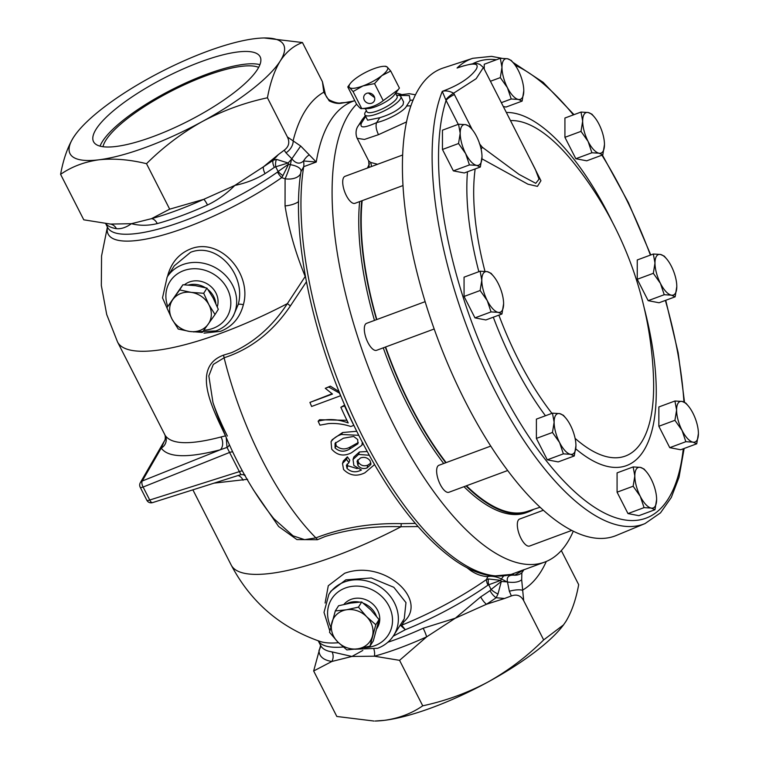 <?xml version="1.0" encoding="UTF-8"?>
<svg xmlns="http://www.w3.org/2000/svg" width="759" height="759" viewBox="0 0 759 759"><rect width="100%" height="100%" fill="white"/><g stroke="black" fill="none" stroke-linecap="round" stroke-linejoin="round"><path stroke-width="1.14" d="M200.49 61.915A93.49 24.639 -27 0 0 93.537 141.677A93.49 24.639 -27 0 0 153.185 136.554A93.49 24.639 -27 0 0 260.138 56.792A93.49 24.639 -27 0 0 200.49 61.915M259.929 64.667A93.49 24.639 -27 0 0 206.771 74.249A93.49 24.639 -27 0 0 100.036 146.136M258.667 67.38A89.467 23.576 -27 0 0 205.755 75.853A89.467 23.576 -27 0 0 102.968 146.715M217.264 306.788A20.379 17.96 -147.6 0 0 208.469 284.653A20.379 17.96 -147.6 0 0 184.484 284.796M215.86 303.543A20.711 18.254 -147.6 0 0 207.975 289.549M205.319 287.67A20.711 18.254 -147.6 0 0 188.545 284.986M376.948 628.461L377.859 626.754A20.379 17.96 -147.6 0 0 379.196 623.386A20.379 17.96 -147.6 0 0 368.248 600.853A20.379 17.96 -147.6 0 0 343.941 604.42M376.436 616.204A20.711 18.254 -147.6 0 0 363.305 603.196M359.434 602.086A20.711 18.254 -147.6 0 0 346.284 603.908M383.267 347.84A196.609 77.114 69.7 0 0 408.437 406.701A196.609 77.114 69.7 0 0 443.711 463.512M463.977 486.69A196.609 77.114 69.7 0 0 526.414 512.61L528.463 511.851A196.609 77.114 69.7 0 0 533.71 509.317M385.316 347.081A196.609 77.114 69.7 0 0 410.496 405.942A196.609 77.114 69.7 0 0 445.77 462.753M466.026 485.931A196.609 77.114 69.7 0 0 528.463 511.851M479.394 143.641L482.354 147.274L518.995 174.371L535.759 183.317L539.042 179.143L535.351 169.409L483.417 67.475L476.159 78.689L453.616 93.205A9.592 2.362 -33.7 0 0 445.846 99.913L442.279 91.365C458.768 85.245 470.106 77.854 476.282 69.192C479.65 62.807 473.246 62.418 457.07 68.025L464.034 65.72M483.417 67.475L479.65 64.221C477.164 64.154 478.711 61.432 459.679 67.058L457.07 68.025A248.089 97.304 -110.3 0 1 472.829 58.291L443.322 67.959A249.275 97.769 69.7 0 0 419.3 87.968A249.275 97.769 69.7 0 0 451.007 371.322A249.275 97.769 69.7 0 0 616.346 535.456L645.027 523.577A248.089 97.304 -110.3 0 1 486.453 373.371A248.089 97.304 -110.3 0 1 442.279 91.365C445.761 90.406 449.537 91.014 453.616 93.205L454.385 94.562A9.592 2.524 -27 0 0 446.083 100.454L445.846 99.913M575.094 438.36A177.929 69.79 69.7 0 0 653.527 378.741A364.443 364.443 0 0 0 573.576 162.701L573.576 162.701A177.929 69.79 69.7 0 0 510.484 120.605M529.877 158.659L540.939 180.718L537.438 186.363L527.913 184.181L481.927 158.821M475.162 168.934A177.929 69.79 69.7 0 0 484.973 271.342M498.872 315.146A177.929 69.79 69.7 0 0 518.663 360.202A177.929 69.79 69.7 0 0 551.935 413.361M446.14 462.611A195.813 76.801 -110.3 0 1 410.695 405.629A195.813 76.801 -110.3 0 1 385.61 346.967M376.825 319.539A195.813 76.801 -110.3 0 1 362.166 200.661M540.095 507.23L527.107 511.481A195.813 76.801 -110.3 0 1 466.481 485.76M402.631 155.007L344.984 176.344A14.383 5.645 69.7 0 0 346.341 195.575A14.383 5.645 69.7 0 0 354.965 203.327L402.972 185.557M425.125 301.665L366.588 323.334A14.383 5.645 69.7 0 0 367.935 342.565A14.383 5.645 69.7 0 0 376.568 350.316L434.176 328.998M490.769 446.093L438.911 465.286A14.383 5.645 69.7 0 0 440.267 484.517A14.383 5.645 69.7 0 0 448.901 492.268L507.686 470.514M543.397 510.247L519.602 519.052A14.383 5.645 69.7 0 0 520.949 538.283A14.383 5.645 69.7 0 0 529.583 546.034L571.793 530.408M300.801 173.033A14.383 8.482 7.1 0 1 293.97 178.384A14.383 8.482 7.1 0 1 285.09 178.792L281.722 177.625A9.592 4.374 55 0 1 277.538 172.056L278.117 171.496A9.592 3.596 -141.2 0 0 282.927 175.614L288.648 164.105L290.327 164.703L291.541 159.238L288.078 162.986L276.532 159.399A9.592 5.047 -101.1 0 0 275.716 166.79L274.36 167.369A9.592 4.317 55.1 0 1 273.221 160.215L278.373 154.58L284.236 150.197C288.904 146.648 289.957 142.246 287.414 136.99L267.443 97.788C270.119 82.978 274.397 70.701 280.261 60.957A119.884 31.593 -27 0 0 264.151 37.969A119.884 31.593 -27 0 0 254.815 38.662A119.884 31.593 -27 0 0 151.392 76.934A119.884 31.593 -27 0 0 75.957 133.859A119.884 31.593 -27 0 0 73.414 137.512A119.884 31.593 -27 0 0 98.869 159.807A119.884 31.593 -27 0 0 146.515 147.085A119.884 31.593 -27 0 0 202.283 121.535A119.884 31.593 -27 0 0 280.261 60.957C286.304 51.83 293.705 45.692 302.452 42.532L264.151 37.969M511.158 574.421L493.227 576.062C481.424 574.838 469.1 569.924 456.263 561.309C422.497 537.884 390.714 497.297 360.914 439.537C315.279 351.17 289.9 238.098 301.086 170.851L301.067 171.117A14.383 6.072 2.7 0 0 290.327 164.703A14.383 1.651 110 0 1 285.09 178.792L285.052 205.917C288.781 229.322 295.441 252.709 305.042 276.058L305.279 275.792M320.659 645.264L313.657 670.984L331.882 661.469A9.592 8.691 98.8 0 0 332.062 651.905L351.92 656.459L374.386 656.203L399.566 660.339L426.634 636.867A9.592 1.594 65.6 0 0 423.171 628.243L455.343 618.187L486.472 604.259L504.545 598.481L496.149 597.731A9.592 4.317 55.1 0 1 490.01 590.616L491.092 589.487A9.592 3.207 -146.8 0 0 497.98 594.022L496.149 597.731A124.675 32.865 153 0 1 486.472 604.259A9.592 3.463 56.9 0 1 480.703 596.887A119.884 31.593 -27 0 0 490.01 590.616M287.414 136.99L300.687 146.032L316.256 162.037L303.704 166.686L301.01 171.553M167.929 275.84A4.791 0.977 -165.7 0 0 167.692 275.735C171.278 262.623 178.925 253.686 190.642 248.905C220.006 237.045 252.32 273.582 243.364 304.729C239.977 317.679 232.415 326.531 220.679 331.285L204 333.154M233.364 315.915L238.212 304.492C246.504 275.745 217.757 241.571 190.556 252.311L174.285 265.802L167.16 277.044A38.358 33.813 32.4 0 1 182.767 264.616A38.358 33.813 32.4 0 1 226.324 276.257A38.358 33.813 32.4 0 1 231.969 318.116C228.117 324.084 222.767 328.353 215.926 330.933L193.412 331.911M393.665 635.482L404.253 618.775L405.97 602.618L393.817 587.295L371.246 577.95L345.8 579.867L330.943 591.128L328.865 594.411A38.358 33.813 32.4 0 1 344.463 581.973A38.358 33.813 32.4 0 1 388.029 593.614A38.358 33.813 32.4 0 1 393.665 635.482C389.822 641.44 384.471 645.71 377.631 648.29L354.937 649.23M563.453 624.97A119.884 31.593 153 0 1 563.33 625.141A119.884 31.593 153 0 1 487.895 682.066A119.884 31.593 153 0 1 432.118 707.616A119.884 31.593 153 0 1 384.471 720.338C398.987 718.28 411.748 713.441 422.735 705.813C445.486 700.946 467.202 693.033 487.895 682.066C508.378 670.586 526.974 656.535 543.662 639.913L563.52 624.885L565.863 621.488C571.679 611.906 575.948 599.629 578.681 584.658L561.318 550.569M356.635 104.192A249.35 97.807 69.7 0 0 395.097 427.753A249.35 97.807 69.7 0 0 544.725 562.077A249.35 97.807 69.7 0 0 573.292 531.167M325.099 603.016L328.286 585.73L344.614 573.292C383.874 558.852 428.531 599.619 404.149 621.469L401.644 625.207A4.791 3.729 -56.7 0 0 400.856 625.672L400.23 625.122M320.659 645.273L320.649 645.548A9.592 9.165 -178.8 0 1 319.027 650.207A124.675 32.865 153 0 0 331.882 661.469L351.92 656.459L362.811 650.454M497.98 594.022L501.31 581.479L506.889 581.887L501.376 578.899L500.741 580.36L501.31 581.479L491.092 589.487L488.692 584.772L487.999 585.113A119.884 31.593 153 0 1 405.297 629.714L393.19 636.203M75.672 134.239L73.414 137.512C67.551 147.246 63.282 159.523 60.597 174.342L83.775 219.816L110.558 224.076L131.421 223.696L151.458 218.677A9.592 5.702 -105.3 0 1 157.274 223.592C148.309 225.774 139.684 225.812 131.421 223.696C126.108 227.491 121.098 229.142 116.402 228.658A119.884 31.593 153 0 1 105.852 223.649M306.399 281.826L290.393 305.905L287.376 303.619A163.043 42.969 -27 0 1 221.562 333.021A163.043 42.969 -27 0 1 117.531 341.958L165.263 435.562C171.676 444.565 190.262 445.03 221.03 436.975L225.489 435.856C213.032 409.367 190.642 367.479 223.412 355.165L231.571 352.669C254.009 342.622 272.614 326.275 287.376 303.619L305.365 276.248M418.038 526.566L401.065 526.727C374.415 525.864 349.14 529.118 325.231 536.48L317.442 539.715L296.911 539.583L278.638 526.499L253.193 489.574M247.624 479.29L214.019 483.141M60.597 174.342C71.621 166.705 84.372 161.866 98.869 159.807C113.641 158.242 129.523 159.532 146.506 163.688C163.251 147.037 181.837 132.986 202.283 121.535C223.032 110.548 244.749 102.636 267.443 97.788M395.553 93.243L397.128 96.327A16.954 4.469 153 0 1 396.644 98.613A16.954 4.469 153 0 1 380.857 109.524A16.954 4.469 153 0 1 366.91 111.725L365.335 108.641M396.615 95.33L397.526 95.311A20.18 5.322 153 0 1 400.809 96.469A20.18 5.322 153 0 1 400.24 99.182A20.18 5.322 153 0 1 381.454 112.171A20.18 5.322 153 0 1 364.851 114.789A20.18 5.322 153 0 1 365.421 112.066A20.18 5.322 153 0 1 365.847 111.459L366.398 110.729M364.292 100.093A5.73 5.057 -147.6 0 0 369.13 103.471A5.73 5.057 -147.6 0 0 374.083 101.326A5.73 5.057 -147.6 0 0 374.187 96.431A5.73 5.057 -147.6 0 0 369.348 93.044A5.73 5.057 -147.6 0 0 364.396 95.188A5.73 5.057 -147.6 0 0 364.292 100.093M368.646 93.215L374.642 97.645M398.314 89.562L394.206 95.046A16.954 4.469 153 0 1 381.957 103.926A16.954 4.469 153 0 1 367.584 108.603L361.73 108.584C369.975 108.11 377.138 105.463 383.21 100.634L398.314 89.562L399.405 88.053L390.724 71.023L381.786 75.663A21.556 5.683 -27 0 0 387.005 70.435A21.556 5.683 -27 0 0 387.242 67.058L390.724 71.023M385.439 66.394L387.242 67.058A21.556 5.683 -27 0 0 384.111 66.299A21.556 5.683 -27 0 0 373.864 68.718A21.556 5.683 -27 0 0 355.032 78.983A21.556 5.683 -27 0 0 350.26 83.547A21.556 5.683 -27 0 0 349.576 87.589L347.774 86.924L356.445 103.945C359.311 107.664 361.075 109.211 361.73 108.584L353.058 91.554L349.576 87.589A21.556 5.683 -27 0 0 362.954 85.928L353.058 91.554M400.809 96.469L403.57 101.877L403.057 104.723C398.826 109.894 391.065 114.22 379.775 117.711L367.612 120.197L364.851 114.789M374.538 83.604L381.786 75.663A21.556 5.683 153 0 1 362.954 85.928L374.538 83.604L383.21 100.634M347.774 86.924L350.26 83.547M406.511 121.924L378.485 134.675C376.066 129.419 375.468 125.387 376.692 122.569L379.775 117.711M401.141 94.334A249.35 97.807 69.7 0 0 395.752 92.977M369.51 163.745A196.609 77.114 69.7 0 0 367.498 168.014M359.643 201.6A196.609 77.114 69.7 0 0 374.472 320.412M384.471 720.338A119.884 31.593 153 0 1 375.136 721.031L384.471 720.338M313.657 670.984L336.825 716.468L374.045 721.05M273.885 518.729L293.05 535.845L304.634 539.668L315.886 537.884C341.986 527.761 370.468 523.017 401.331 523.644L415.315 523.406M290.393 305.905C272.908 331.797 250.821 349.093 224.114 357.774L213.298 364.424L208.839 375.914L212.966 402.536C216.391 412.488 221.182 423.664 227.358 436.046M353.694 101.023L341.901 103.129C338.153 103.936 333.932 103.186 329.245 100.89L323.799 92.2L322.433 81.744L302.452 42.532M169.684 209.171L203.706 199.342A124.675 32.865 -27 0 1 151.458 218.677L169.684 209.171L146.506 163.688M276.532 159.399L273.221 160.215A124.675 32.865 -27 0 1 263.544 166.733A9.592 3.463 -123.1 0 0 265.052 173.64C255.973 179.228 245.897 183.156 234.835 185.424C226.78 193.573 217.672 200.101 207.52 204.996A9.592 1.594 -114.4 0 0 203.706 199.342L234.835 185.424L263.544 166.733L278.373 154.58M322.433 81.744L325.137 93.31A11.992 3.387 166.9 0 0 323.799 92.2A268.534 105.33 -110.3 0 0 293.173 140.519A11.992 8.596 133.7 0 1 285.963 152.815L284.236 150.197M506.889 581.887L507.486 582.011C506.414 576.973 508.796 574.715 514.621 575.218L523.966 569.686L521.86 572.789L521.68 579.781L523.691 600.701L543.662 639.913M399.566 660.339L422.735 705.813M523.691 600.701C520.959 595.568 516.841 593.984 511.357 595.948L504.545 598.481M373.959 649.419A9.592 5.702 74.7 0 1 374.386 656.203A124.675 32.865 153 0 0 399.566 648.025A124.675 32.865 153 0 0 426.634 636.867L455.343 618.187L480.703 596.887M487.999 585.113A9.592 4.374 55 0 1 486.491 579.515L487.781 576.612C482.079 576.347 476.472 574.411 470.969 570.777L466.823 567.609M347.129 464.072L347.783 465.76L357.214 468.626M374.538 464.612L364.842 472.829C356.739 476.775 349.643 475.656 343.561 469.479L342.508 463.464L346.483 459.328L348.931 462.658L346.417 465.295L347.015 468.417C350.924 472.117 355.506 472.753 360.743 470.324L361.445 470.049L353.874 465.495L353.03 459.451L353.855 457.022L359.453 451.966L367.204 451.52M342.508 463.464L343.334 461.017L347.366 456.852L349.766 460.096L348.931 462.658M362.318 442.26L361.891 445.277L351.436 452.781C343.818 456.652 337.243 455.447 331.721 449.186L331.057 441.7L332.205 439.689L342.622 432.526L356.787 431.264M318.125 421.236C327.973 418.56 337.992 419.129 348.201 422.934A198.962 78.035 -110.3 0 1 340.848 407.279L344.558 405.904A198.962 78.035 -110.3 0 0 353.817 425.382L350.81 426.492C343.381 424.053 335.933 423.086 328.467 423.588L319.956 425.154A198.962 78.035 -110.3 0 1 318.125 421.236L319.53 419.736L346.91 420.296M340.848 407.279L344.719 404.993M309.928 402.412L332.489 394.054L325.269 388.295L328.685 387.024L339.482 393.143A198.962 78.035 -110.3 0 0 340.573 395.743L311.617 406.463A198.962 78.035 -110.3 0 1 309.928 402.412L331.977 393.788M325.269 388.295L330.355 386.151L339.15 391.644M402.507 621.536A4.791 3.15 -135.7 0 1 404.149 621.469M511.177 574.411L523.966 569.686A249.35 97.807 69.7 0 0 526.158 568.956L544.725 562.077M152.54 502.619A4.791 1.983 -107.6 0 1 149.741 500.02A4.791 1.262 153 0 1 146.819 500.228A4.791 4.791 0 0 0 152.54 502.619L240.897 474.631L227.017 447.421L220.366 449.755C187.748 458.218 168.043 457.658 161.231 448.095L164.418 440.932L140.33 482.677A4.791 4.791 0 0 0 140.206 487.25A4.791 1.262 153 0 0 143.119 487.041L149.741 500.02L239.683 471.519A4.791 1.205 151.6 0 1 242.453 471.092M165.263 435.562A9.592 9.288 148.1 0 1 161.231 448.095L142.237 481.007A4.791 4.288 -150 0 0 140.33 482.677M243.089 480.257A9.592 6.376 79.8 0 0 238.051 475.532M244.977 475.684L243.421 474.584M232.823 452.146A4.791 1.319 154.4 0 0 229.911 452.326L143.119 487.041A4.791 2.068 -111.8 0 1 142.237 481.007L220.366 449.755A9.592 6.546 75 0 0 221.03 436.975M229.294 444.508A4.791 4.26 179.5 0 1 227.017 447.421L226.248 437.601M110.378 224.066A9.592 8.691 -81.2 0 1 116.402 228.658M400.856 625.672L405.297 629.714L401.644 625.207A122.417 32.267 -27 0 0 486.491 579.515L488.445 578.965L500.741 580.36L488.692 584.772A9.592 4.943 72.2 0 1 488.445 578.965M338.542 642.712A122.417 32.267 -27 0 1 320.156 641.469C280.479 627.684 250.831 602.219 231.21 565.076A163.043 42.969 -27 0 0 335.241 556.129A163.043 42.969 -27 0 0 401.065 526.727A4.791 0.721 88.8 0 1 401.331 523.644M317.442 539.715A4.791 2.22 65.2 0 0 315.886 537.884A194.209 76.175 -110.3 0 1 224.114 357.774A4.791 2.002 -103.9 0 0 223.412 355.165M298.619 201.609A14.383 5.626 -9 0 1 285.052 205.917M470.969 570.777A14.383 11.243 125.8 0 1 471.662 569.971M503.653 575.977A14.383 0.531 -53.7 0 0 501.376 578.899A14.383 6.727 -156.9 0 0 487.781 576.612A14.383 12.201 94.3 0 1 488.578 575.407M511.357 595.948L509.355 591.252L507.486 582.011C514.052 582.893 518.776 582.144 521.68 579.781M354.757 100.624L353.058 101.251A249.35 97.807 69.7 0 0 316.256 162.037L303.553 160.965C299.767 164.437 295.858 163.716 291.836 158.783L285.963 152.815M291.541 159.238L300.687 146.032M107.474 227.159A122.417 32.267 153 0 0 186.287 227.415A122.417 32.267 153 0 0 281.722 177.625L282.927 175.614M288.078 162.986L275.716 166.79L278.117 171.496L288.648 164.105L288.078 162.986M521.86 572.789A11.992 10.066 -151.2 0 1 514.621 575.218A14.383 5.645 -110.3 0 0 511.414 574.335A249.35 97.807 69.7 0 1 363.978 439.271A249.35 97.807 69.7 0 1 303.704 166.686A14.383 5.645 69.7 0 0 303.553 160.965A11.992 6.803 -60.1 0 1 309.008 155.035M341.901 103.129A11.992 3.416 -88.5 0 0 341.171 102.826L341.171 102.826C338.78 103.556 334.937 102.664 329.653 100.15C327.385 98.67 325.877 96.393 325.137 93.31M329.245 100.89L329.653 100.15M509.355 591.252A11.992 3.387 -13.1 0 1 522.325 590.255A268.534 105.33 -110.3 0 0 546.29 561.461M328.685 387.024L330.355 386.151M331.057 441.7C333.543 438.228 337.005 435.808 341.436 434.471L342.622 432.526M341.436 434.471L358.798 435.324M335.061 447.952C339.396 451.785 344.178 452.203 349.406 449.205L357.925 443.787L357.688 439.527L353.637 436.434L343.41 438.209L335.051 443.313L335.061 447.952L336.123 445.78C340.449 449.518 345.212 449.888 350.402 446.909L349.406 449.205M350.402 446.909L358.295 442.554M335.687 442.402L336.123 445.78M347.015 468.417L347.783 465.76M353.03 459.451L358.561 454.423L359.453 451.966M358.561 454.423L369.253 455.267M346.483 459.328L347.366 456.852M370.155 460.836C367.641 457.62 364.405 456.671 360.449 457.971L357.072 461.111L357.859 465.286C360.202 468.369 363.276 469.261 367.062 467.961L370.904 464.432L370.155 460.836M357.688 459.897L358.618 462.611L357.859 465.286M358.618 462.611C360.98 465.637 364.026 466.491 367.754 465.172L367.062 467.961M367.754 465.172L370.942 463.037M369.149 167.397L368.675 160.87L370.506 162.398L377.593 164.276M378.485 134.675L364.434 139.447L357.185 138.309L368.675 160.87M371.369 166.582A9.592 8.662 120.7 0 0 370.506 162.398M696.734 443.806L680.662 449.755L669.751 447.658L658.85 426.264L658.859 406.957L674.931 401.008L676.592 410.04A21.556 8.453 -110.3 0 1 682.047 401.435A21.556 8.453 -110.3 0 1 688.309 405.989A21.556 8.453 -110.3 0 1 692.948 413.181A21.556 8.453 -110.3 0 1 698.403 433.256A21.556 8.453 -110.3 0 1 698.403 433.531A21.556 8.453 -110.3 0 1 692.948 442.136L696.734 443.806L698.403 433.531M654.96 509.725L638.879 515.674L627.978 513.577L617.076 492.183L617.076 472.876L633.158 466.927L634.818 475.969A21.556 8.453 -110.3 0 1 640.264 467.364A21.556 8.453 -110.3 0 1 646.526 471.908A21.556 8.453 -110.3 0 1 651.175 479.109A21.556 8.453 -110.3 0 1 656.62 499.175A21.556 8.453 -110.3 0 1 656.62 499.46A21.556 8.453 -110.3 0 1 651.165 508.065L654.96 509.725L656.62 499.46M574.269 455.96L558.197 461.908L547.286 459.821L536.385 438.417L536.395 419.12L552.467 413.162L554.127 422.203A21.556 8.453 -110.3 0 1 559.582 413.598A21.556 8.453 -110.3 0 1 565.844 418.152A21.556 8.453 -110.3 0 1 570.483 425.344A21.556 8.453 -110.3 0 1 575.939 445.41A21.556 8.453 -110.3 0 1 575.939 445.694A21.556 8.453 -110.3 0 1 570.483 454.299L574.269 455.96L575.939 445.694M675.14 296.816L659.059 302.765L648.158 300.668L637.247 279.274L637.256 259.967L653.328 254.018L654.989 263.06A21.556 8.453 -110.3 0 1 660.444 254.455A21.556 8.453 -110.3 0 1 666.706 258.999A21.556 8.453 -110.3 0 1 671.345 266.2A21.556 8.453 -110.3 0 1 676.8 286.266A21.556 8.453 -110.3 0 1 676.8 286.551A21.556 8.453 -110.3 0 1 671.345 295.156L675.14 296.816L676.8 286.551M501.946 314.008L485.864 319.956L474.963 317.869L464.062 296.465L464.062 277.168L480.143 271.21L481.804 280.251A21.556 8.453 -110.3 0 1 487.25 271.646A21.556 8.453 -110.3 0 1 493.511 276.2A21.556 8.453 -110.3 0 1 498.16 283.392A21.556 8.453 -110.3 0 1 503.606 303.458A21.556 8.453 -110.3 0 1 503.606 303.742A21.556 8.453 -110.3 0 1 498.151 312.347L501.946 314.008L503.606 303.742M602.807 154.864L586.726 160.813L575.825 158.716L564.924 137.322L564.924 118.015L581.005 112.066L582.665 121.108A21.556 8.453 -110.3 0 1 588.121 112.503A21.556 8.453 -110.3 0 1 594.382 117.047A21.556 8.453 -110.3 0 1 599.022 124.248A21.556 8.453 -110.3 0 1 604.468 144.314A21.556 8.453 -110.3 0 1 604.468 144.599A21.556 8.453 -110.3 0 1 599.012 153.204L602.807 154.864L604.468 144.599M501.338 102.664L511.215 99.002L507.429 87.693A21.556 8.453 -110.3 0 1 501.974 67.342L500.314 77.608L507.429 87.693A21.556 8.453 69.7 0 0 518.331 99.438L522.126 101.099L506.044 107.047L503.312 106.526M484.242 69.097L484.242 64.259L500.314 58.301L501.974 67.342A21.556 8.453 -110.3 0 1 507.429 58.737A21.556 8.453 -110.3 0 1 513.691 63.291A21.556 8.453 -110.3 0 1 518.331 70.483A21.556 8.453 -110.3 0 1 523.786 90.549A21.556 8.453 -110.3 0 1 523.786 90.833A21.556 8.453 -110.3 0 1 518.331 99.438L511.215 99.002M480.343 167.018L464.261 172.967L453.36 170.879L442.459 149.476L442.459 130.178L458.54 124.229L460.201 133.261A21.556 8.453 -110.3 0 1 465.656 124.656A21.556 8.453 -110.3 0 1 471.918 129.21A21.556 8.453 -110.3 0 1 476.557 136.402A21.556 8.453 -110.3 0 1 482.003 156.468A21.556 8.453 -110.3 0 1 482.003 156.752A21.556 8.453 -110.3 0 1 476.548 165.358L480.343 167.018L482.003 156.752M482.354 147.274A9.592 1.66 -58.1 0 0 481.121 149.181M682.047 430.391A21.556 8.453 -110.3 0 1 676.592 410.04L674.931 420.315L682.047 430.391A21.556 8.453 69.7 0 0 692.948 442.136L685.832 441.71L682.047 430.391M688.309 405.989L685.842 403.105L682.047 401.435L674.931 401.008M658.85 426.264L674.931 420.315M669.751 447.658L685.832 441.71M640.264 496.32A21.556 8.453 -110.3 0 1 634.818 475.969L633.148 486.234L640.264 496.32A21.556 8.453 69.7 0 0 651.165 508.065L644.059 507.629L640.264 496.32M646.526 471.908L644.059 469.024L640.264 467.364L633.158 466.927M617.076 492.183L633.148 486.234M627.978 513.577L644.059 507.629M559.582 442.554A21.556 8.453 -110.3 0 1 554.127 422.203L552.467 432.469L559.582 442.554A21.556 8.453 69.7 0 0 570.483 454.299L563.368 453.863L559.582 442.554M565.844 418.152L563.377 415.258L559.582 413.598L552.467 413.162M536.385 438.417L552.467 432.469M547.286 459.821L563.368 453.863M660.444 283.411A21.556 8.453 -110.3 0 1 654.989 263.06L653.328 273.325L660.444 283.411A21.556 8.453 69.7 0 0 671.345 295.156L664.229 294.72L660.444 283.411M666.706 258.999L664.239 256.115L660.444 254.455L653.328 254.018M637.247 279.274L653.328 273.325M648.158 300.668L664.229 294.72M487.25 300.602A21.556 8.453 -110.3 0 1 481.804 280.251L480.134 290.517L487.25 300.602A21.556 8.453 69.7 0 0 498.151 312.347L491.045 311.911L487.25 300.602M493.511 276.2L491.045 273.306L487.25 271.646L480.143 271.21M464.062 296.465L480.134 290.517M474.963 317.869L491.045 311.911M588.111 141.459A21.556 8.453 -110.3 0 1 582.665 121.108L581.005 131.373L588.111 141.459A21.556 8.453 69.7 0 0 599.012 153.204L591.906 152.768L588.111 141.459M594.382 117.047L591.906 114.163L588.121 112.503L581.005 112.066M564.924 137.322L581.005 131.373M575.825 158.716L591.906 152.768M522.126 101.099L523.786 90.833M513.691 63.291L511.224 60.397L507.429 58.737L500.314 58.301M490.437 81.26L500.314 77.608M465.647 153.612A21.556 8.453 -110.3 0 1 460.201 133.261L458.54 143.527L465.647 153.612A21.556 8.453 69.7 0 0 476.548 165.358L469.442 164.921L465.647 153.612M471.918 129.21L469.442 126.317L465.656 124.656L458.54 124.229M442.459 149.476L458.54 143.527M453.36 170.879L469.442 164.921M361.701 200.841A196.609 77.114 69.7 0 0 376.53 319.653M335.307 610.929L338.58 605.758L350.639 603.092L361.72 601.963L370.885 609.989L379.073 619.562L373.295 640.947L370.012 646.118L375.8 624.733L366.635 616.697L358.447 607.134L346.389 609.8L335.307 610.929L329.52 632.313L337.708 641.886L346.872 649.913L357.954 648.784L370.012 646.118M379.073 619.562L375.8 624.733M361.72 601.963L358.447 607.134M337.708 641.886A21.556 19.003 32.4 0 1 331.93 622.389A21.556 19.003 32.4 0 1 346.389 609.8A21.556 19.003 32.4 0 1 366.635 616.697A21.556 19.003 -147.6 0 1 372.422 636.194A21.556 19.003 32.4 0 1 357.954 648.784A21.556 19.003 32.4 0 1 337.708 641.886M166.885 307.803L182.9 284.758L195.424 285.669L206.97 288.116L213.127 297.964L218.307 309.349L215.025 314.52L208.877 304.672L203.697 293.287L191.173 292.376L179.627 289.929L166.885 307.803L172.065 319.188L178.223 329.036L189.769 331.484L202.292 332.395L215.025 314.52M206.97 288.116L203.697 293.287M182.9 284.758L179.627 289.929M172.065 319.188A21.556 19.003 32.4 0 1 172.767 299.634A21.556 19.003 32.4 0 1 191.173 292.376A21.556 19.003 32.4 0 1 208.877 304.672A21.556 19.003 -147.6 0 1 208.175 324.226A21.556 19.003 32.4 0 1 189.769 331.484A21.556 19.003 32.4 0 1 172.065 319.188M107.617 227.444L107.588 227.396A119.884 31.593 -27 0 0 184.086 220.822A119.884 31.593 -27 0 0 277.538 172.056M387.84 642.256A119.884 31.593 -27 0 0 397.147 638.974A119.884 31.593 -27 0 0 423.171 628.243M363.865 647.636A33.567 29.582 -147.6 0 0 374.756 645.71A33.567 29.582 -147.6 0 0 389.006 606.137A33.567 29.582 -147.6 0 0 345.354 588.007A33.567 29.582 -147.6 0 0 330.763 626.906M243.364 304.729A4.791 1.167 13.6 0 0 238.212 304.492M203.867 330.222A33.567 29.582 -147.6 0 0 213.051 328.353A33.567 29.582 -147.6 0 0 227.311 288.781A33.567 29.582 -147.6 0 0 183.65 270.65A33.567 29.582 -147.6 0 0 167.748 306.437M343.248 647A119.884 31.593 153 0 1 318.258 640.833L320.649 645.548A119.884 31.593 -27 0 0 332.062 651.905M207.52 204.996A119.884 31.593 153 0 1 181.486 215.727A119.884 31.593 153 0 1 157.274 223.592M365.677 116.421L361.616 122.787C359.111 128.309 364.14 128.243 376.692 122.569C387.697 120.131 404.376 110.956 406.501 106.175L410.135 100.435L409.329 95.587L398.845 95.387M274.36 167.369A119.884 31.593 153 0 1 265.052 173.64M365.259 117.038A9.592 8.453 -147.6 0 0 362.062 119.856L365.316 115.71M362.062 119.856L358.419 125.596A9.592 8.453 32.4 0 1 361.616 122.787M410.135 100.435A9.592 8.453 32.4 0 1 413.057 100.131M410.818 106.051A9.592 8.453 -147.6 0 0 406.501 106.175M458.246 124.334L446.083 100.454A243.297 95.425 69.7 0 0 531.101 439.983A243.297 95.425 69.7 0 0 683.271 448.787M683.935 401.957A243.297 95.425 69.7 0 0 665.368 300.431M650.406 255.1A243.297 95.425 69.7 0 0 601.925 155.187M573.387 114.884A243.297 95.425 69.7 0 0 515.209 65.265M496.433 59.743A243.297 95.425 69.7 0 0 472.572 63.822M506.348 112.484A187.293 73.462 -110.3 0 1 612.504 222.359M644.239 308.116A187.293 73.462 -110.3 0 1 575.749 448.854M545.455 415.761A187.293 73.462 -110.3 0 1 493.312 317.205M478.853 271.694A187.293 73.462 -110.3 0 1 467.478 171.781M454.385 94.562L472.24 129.609M233.449 315.782L231.969 318.116M117.531 341.958L106.706 314.492L101.326 285.469L101.564 255.954L107.408 227.026M107.588 227.396L105.672 223.63M231.21 565.076L192.881 489.84M384.111 66.299L385.809 66.28M274.208 519.137L274.208 519.137C248.715 487.25 228.298 448.379 212.966 402.536M167.16 277.044L162.502 297.86L171.648 318.401M328.865 594.411L324.008 612.39L329.814 630.966M146.819 500.228L140.206 487.25M164.864 434.869C165.633 436.34 165.253 440.675 164.418 440.932M240.897 474.631C244 474.593 245.394 474.897 245.11 475.542M354.092 100.89L348.182 102.313L341.171 102.826M362.906 442.895L361.891 445.277M358.419 125.596C355.335 129.447 355.648 135.093 357.185 138.309M415.467 94.809L409.234 93.708L396.587 95.283M472.829 58.291L491.538 56.365L501.813 58.301M512.923 62.361L543.169 82.342L574.003 114.656M602.38 155.016L628.414 202.625L650.767 254.967M665.738 300.289L678.185 352.85L684.514 402.213M684.144 448.465L679.001 477.345L671.288 497.496L660.501 512.856L645.027 523.577"/></g></svg>
